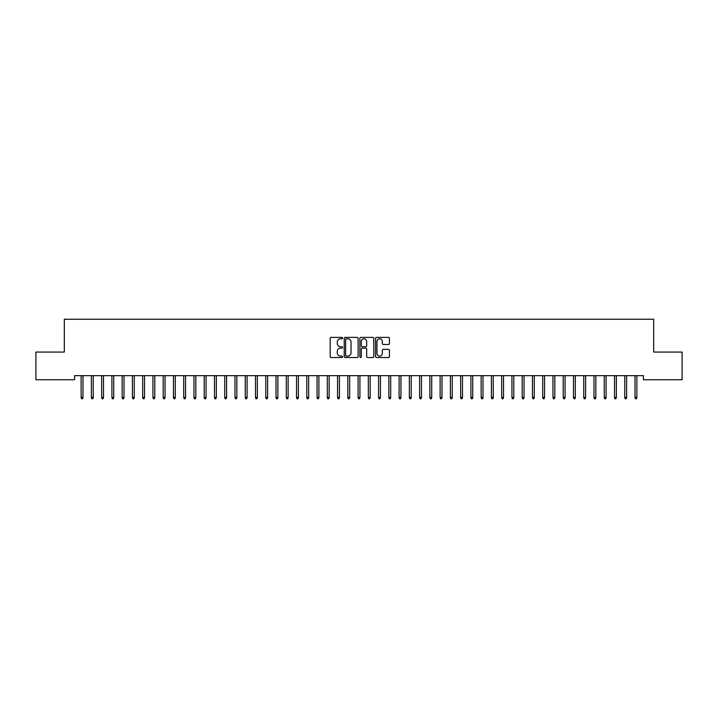 <?xml version="1.0" encoding="UTF-8"?>
<svg xmlns="http://www.w3.org/2000/svg" width="718" height="718" viewBox="0 0 718 718"><rect width="100%" height="100%" fill="white"/><g stroke="black" fill="none" stroke-linecap="round" stroke-linejoin="round"><path stroke-width="1.08" d="M342.585 338.088A0.709 0.709 0 0 0 341.885 337.379L331.186 337.379A1.005 1.005 0 0 0 330.181 338.393L330.181 356.514A1.005 1.005 0 0 0 331.186 357.519L341.885 357.519A0.709 0.709 0 0 0 342.585 356.81A0.709 0.709 0 0 0 341.885 356.11L340.503 356.11A3.222 3.222 0 0 1 337.281 352.888L337.281 351.38A3.222 3.222 0 0 1 340.503 348.158L341.885 348.158A0.709 0.709 0 0 0 342.585 347.449A0.709 0.709 0 0 0 341.885 346.749L340.503 346.749A3.222 3.222 0 0 1 337.281 343.527L337.281 342.01A3.222 3.222 0 0 1 340.503 338.788L341.885 338.788A0.709 0.709 0 0 0 342.585 338.088M388.42 344.478A1.005 1.005 0 0 0 389.434 343.473L389.434 338.393A1.005 1.005 0 0 0 388.42 337.379L376.546 337.379A1.005 1.005 0 0 0 375.541 338.393L375.541 356.514A1.005 1.005 0 0 0 376.546 357.519L388.42 357.519A1.005 1.005 0 0 0 389.434 356.514L389.434 350.366A1.005 1.005 0 0 0 388.42 349.361L383.34 349.361A1.005 1.005 0 0 0 382.335 350.366L382.335 353.418A2.692 2.692 0 0 1 379.642 356.11A2.692 2.692 0 0 1 376.95 353.418L376.95 341.481A2.692 2.692 0 0 1 379.642 338.788A2.692 2.692 0 0 1 382.335 341.481L382.335 343.473A1.005 1.005 0 0 0 383.34 344.478L388.42 344.478M643.427 375.658L74.573 375.658L74.573 379.759L35.9 379.759L35.9 352.062L64.315 352.062L64.315 319.241L653.685 319.241L653.685 352.062L682.1 352.062L682.1 379.759L643.427 379.759L643.427 375.658M358.12 338.393A1.005 1.005 0 0 0 357.115 337.379L345.232 337.379A1.005 1.005 0 0 0 344.227 338.393L344.227 356.514A1.005 1.005 0 0 0 345.232 357.519L357.115 357.519A1.005 1.005 0 0 0 358.12 356.514L358.12 338.393M360.885 337.379L372.768 337.379A1.005 1.005 0 0 1 373.773 338.393L373.773 356.514A1.005 1.005 0 0 1 372.768 357.519L367.688 357.519A1.005 1.005 0 0 1 366.674 356.514L366.674 349.163A1.005 1.005 0 0 0 365.668 348.158L362.294 348.158A1.005 1.005 0 0 0 361.289 349.163L361.289 356.81A0.709 0.709 0 0 1 360.589 357.519A0.709 0.709 0 0 1 359.88 356.81L359.88 338.393A1.005 1.005 0 0 1 360.885 337.379M346.336 338.788A0.709 0.709 0 0 0 345.636 339.497L345.636 355.401A0.709 0.709 0 0 0 346.336 356.11L347.799 356.11A3.222 3.222 0 0 0 351.021 352.888L351.021 342.01A3.222 3.222 0 0 0 347.799 338.788L346.336 338.788M366.674 341.535A2.692 2.692 0 0 0 363.981 338.842A2.692 2.692 0 0 0 361.289 341.535L361.289 345.735A1.005 1.005 0 0 0 362.294 346.749L365.668 346.749A1.005 1.005 0 0 0 366.674 345.735L366.674 341.535M81.134 397.422L81.547 398.759L82.57 398.759L82.983 397.422L81.134 397.422L81.134 375.658M82.983 397.422L82.983 375.658M91.392 397.422L91.805 398.759L92.828 398.759L93.241 397.422L91.392 397.422L91.392 375.658M93.241 397.422L93.241 375.658M101.651 397.422L102.055 398.759L103.087 398.759L103.491 397.422L101.651 397.422L101.651 375.658M103.491 397.422L103.491 375.658M111.909 397.422L112.313 398.759L113.345 398.759L113.749 397.422L111.909 397.422L111.909 375.658M113.749 397.422L113.749 375.658M122.159 397.422L122.572 398.759L123.595 398.759L124.008 397.422L122.159 397.422L122.159 375.658M124.008 397.422L124.008 375.658M132.417 397.422L132.83 398.759L133.853 398.759L134.266 397.422L132.417 397.422L132.417 375.658M134.266 397.422L134.266 375.658M142.676 397.422L143.088 398.759L144.112 398.759L144.524 397.422L142.676 397.422L142.676 375.658M144.524 397.422L144.524 375.658M152.934 397.422L153.347 398.759L154.37 398.759L154.783 397.422L152.934 397.422L152.934 375.658M154.783 397.422L154.783 375.658M163.192 397.422L163.605 398.759L164.628 398.759L165.041 397.422L163.192 397.422L163.192 375.658M165.041 397.422L165.041 375.658M173.451 397.422L173.855 398.759L174.887 398.759L175.291 397.422L173.451 397.422L173.451 375.658M175.291 397.422L175.291 375.658M183.709 397.422L184.113 398.759L185.145 398.759L185.549 397.422L183.709 397.422L183.709 375.658M185.549 397.422L185.549 375.658M193.959 397.422L194.372 398.759L195.395 398.759L195.808 397.422L193.959 397.422L193.959 375.658M195.808 397.422L195.808 375.658M204.217 397.422L204.63 398.759L205.653 398.759L206.066 397.422L204.217 397.422L204.217 375.658M206.066 397.422L206.066 375.658M214.476 397.422L214.888 398.759L215.912 398.759L216.324 397.422L214.476 397.422L214.476 375.658M216.324 397.422L216.324 375.658M224.734 397.422L225.147 398.759L226.17 398.759L226.583 397.422L224.734 397.422L224.734 375.658M226.583 397.422L226.583 375.658M234.992 397.422L235.405 398.759L236.428 398.759L236.841 397.422L234.992 397.422L234.992 375.658M236.841 397.422L236.841 375.658M245.251 397.422L245.655 398.759L246.687 398.759L247.091 397.422L245.251 397.422L245.251 375.658M247.091 397.422L247.091 375.658M255.509 397.422L255.913 398.759L256.945 398.759L257.349 397.422L255.509 397.422L255.509 375.658M257.349 397.422L257.349 375.658M265.759 397.422L266.172 398.759L267.195 398.759L267.608 397.422L265.759 397.422L265.759 375.658M267.608 397.422L267.608 375.658M276.017 397.422L276.43 398.759L277.453 398.759L277.866 397.422L276.017 397.422L276.017 375.658M277.866 397.422L277.866 375.658M286.276 397.422L286.688 398.759L287.712 398.759L288.124 397.422L286.276 397.422L286.276 375.658M288.124 397.422L288.124 375.658M296.534 397.422L296.947 398.759L297.97 398.759L298.383 397.422L296.534 397.422L296.534 375.658M298.383 397.422L298.383 375.658M306.792 397.422L307.205 398.759L308.228 398.759L308.641 397.422L306.792 397.422L306.792 375.658M308.641 397.422L308.641 375.658M317.051 397.422L317.455 398.759L318.487 398.759L318.891 397.422L317.051 397.422L317.051 375.658M318.891 397.422L318.891 375.658M327.309 397.422L327.713 398.759L328.745 398.759L329.149 397.422L327.309 397.422L327.309 375.658M329.149 397.422L329.149 375.658M337.559 397.422L337.972 398.759L338.995 398.759L339.408 397.422L337.559 397.422L337.559 375.658M339.408 397.422L339.408 375.658M347.817 397.422L348.23 398.759L349.253 398.759L349.666 397.422L347.817 397.422L347.817 375.658M349.666 397.422L349.666 375.658M358.076 397.422L358.488 398.759L359.512 398.759L359.924 397.422L358.076 397.422L358.076 375.658M359.924 397.422L359.924 375.658M368.334 397.422L368.747 398.759L369.77 398.759L370.183 397.422L368.334 397.422L368.334 375.658M370.183 397.422L370.183 375.658M378.592 397.422L379.005 398.759L380.028 398.759L380.441 397.422L378.592 397.422L378.592 375.658M380.441 397.422L380.441 375.658M388.851 397.422L389.255 398.759L390.287 398.759L390.691 397.422L388.851 397.422L388.851 375.658M390.691 397.422L390.691 375.658M399.109 397.422L399.513 398.759L400.545 398.759L400.949 397.422L399.109 397.422L399.109 375.658M400.949 397.422L400.949 375.658M409.359 397.422L409.772 398.759L410.795 398.759L411.208 397.422L409.359 397.422L409.359 375.658M411.208 397.422L411.208 375.658M419.617 397.422L420.03 398.759L421.053 398.759L421.466 397.422L419.617 397.422L419.617 375.658M421.466 397.422L421.466 375.658M429.876 397.422L430.288 398.759L431.312 398.759L431.724 397.422L429.876 397.422L429.876 375.658M431.724 397.422L431.724 375.658M440.134 397.422L440.547 398.759L441.57 398.759L441.983 397.422L440.134 397.422L440.134 375.658M441.983 397.422L441.983 375.658M450.392 397.422L450.805 398.759L451.828 398.759L452.241 397.422L450.392 397.422L450.392 375.658M452.241 397.422L452.241 375.658M460.651 397.422L461.055 398.759L462.087 398.759L462.491 397.422L460.651 397.422L460.651 375.658M462.491 397.422L462.491 375.658M470.909 397.422L471.313 398.759L472.345 398.759L472.749 397.422L470.909 397.422L470.909 375.658M472.749 397.422L472.749 375.658M481.159 397.422L481.572 398.759L482.595 398.759L483.008 397.422L481.159 397.422L481.159 375.658M483.008 397.422L483.008 375.658M491.417 397.422L491.83 398.759L492.853 398.759L493.266 397.422L491.417 397.422L491.417 375.658M493.266 397.422L493.266 375.658M501.676 397.422L502.088 398.759L503.112 398.759L503.524 397.422L501.676 397.422L501.676 375.658M503.524 397.422L503.524 375.658M511.934 397.422L512.347 398.759L513.37 398.759L513.783 397.422L511.934 397.422L511.934 375.658M513.783 397.422L513.783 375.658M522.192 397.422L522.605 398.759L523.628 398.759L524.041 397.422L522.192 397.422L522.192 375.658M524.041 397.422L524.041 375.658M532.451 397.422L532.855 398.759L533.887 398.759L534.291 397.422L532.451 397.422L532.451 375.658M534.291 397.422L534.291 375.658M542.709 397.422L543.113 398.759L544.145 398.759L544.549 397.422L542.709 397.422L542.709 375.658M544.549 397.422L544.549 375.658M552.959 397.422L553.372 398.759L554.395 398.759L554.808 397.422L552.959 397.422L552.959 375.658M554.808 397.422L554.808 375.658M563.217 397.422L563.63 398.759L564.653 398.759L565.066 397.422L563.217 397.422L563.217 375.658M565.066 397.422L565.066 375.658M573.476 397.422L573.888 398.759L574.912 398.759L575.324 397.422L573.476 397.422L573.476 375.658M575.324 397.422L575.324 375.658M583.734 397.422L584.147 398.759L585.17 398.759L585.583 397.422L583.734 397.422L583.734 375.658M585.583 397.422L585.583 375.658M593.992 397.422L594.405 398.759L595.428 398.759L595.841 397.422L593.992 397.422L593.992 375.658M595.841 397.422L595.841 375.658M604.251 397.422L604.655 398.759L605.687 398.759L606.091 397.422L604.251 397.422L604.251 375.658M606.091 397.422L606.091 375.658M614.509 397.422L614.913 398.759L615.945 398.759L616.349 397.422L614.509 397.422L614.509 375.658M616.349 397.422L616.349 375.658M624.759 397.422L625.172 398.759L626.195 398.759L626.608 397.422L624.759 397.422L624.759 375.658M626.608 397.422L626.608 375.658M635.017 397.422L635.43 398.759L636.453 398.759L636.866 397.422L635.017 397.422L635.017 375.658M636.866 397.422L636.866 375.658"/></g></svg>
